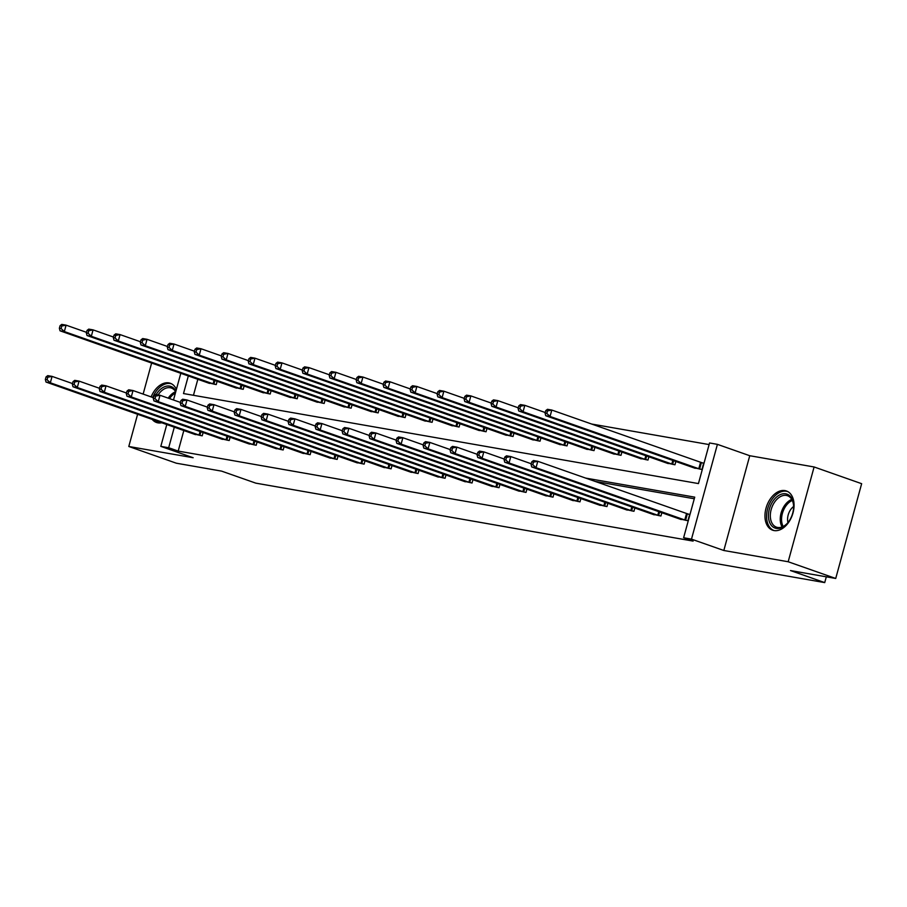 <?xml version="1.0" encoding="UTF-8"?>
<svg xmlns="http://www.w3.org/2000/svg" width="907" height="907" viewBox="0 0 907 907"><rect width="100%" height="100%" fill="white"/><g stroke="black" fill="none" stroke-linecap="round" stroke-linejoin="round"><path stroke-width="1.36" d="M774.045 530.561A20.782 13.594 109.4 0 1 772.617 530.187A20.782 13.594 109.4 0 1 766.336 507.138A20.782 13.594 109.4 0 1 784.974 490.596A20.782 13.594 109.4 0 1 786.414 490.97A20.782 13.594 109.4 0 1 792.684 514.02A20.782 13.594 109.4 0 1 774.045 530.561M161.775 422.753A20.782 13.594 109.4 0 1 157.92 422.855A20.782 13.594 109.4 0 1 156.492 422.481A20.782 13.594 109.4 0 1 152.206 419.385M151.118 396.903A20.782 13.594 109.4 0 1 168.849 382.89A20.782 13.594 109.4 0 1 170.278 383.264A20.782 13.594 109.4 0 1 176.389 389.409M151.628 363.027L143.136 394.092M137.615 414.25L128.794 446.482L193.146 457.729L160.811 446.369L166.786 424.51M835.721 578.462L788.172 561.75L814.101 466.969L861.65 483.692L835.721 578.462L790.485 570.56L824.724 582.6L255.819 483.148L221.58 471.118L176.343 463.205L128.794 446.482M709.115 444.577L591.489 424.011M188.327 375.929L183.497 393.559L698.447 483.578L709.546 442.967L717.414 444.351L691.485 539.132L683.617 537.749L694.728 497.149L585.412 478.046M814.101 466.969L749.749 455.722L717.414 444.351M824.724 582.6L826.311 576.818M652.382 514.144L660.931 516.004L661.838 512.704M598.416 504.711L606.964 506.571L607.871 503.272M544.449 495.279L552.998 497.138L553.905 493.839M490.483 485.846L499.031 487.705L499.938 484.406M436.516 476.413L445.065 478.272L445.972 474.962M382.55 466.98L391.098 468.84L392.005 465.529M328.572 457.547L337.132 459.407L338.039 456.096M274.606 448.115L283.165 449.974L284.072 446.663M220.639 438.682L229.199 440.541L230.106 437.231M694.286 498.759L594.924 481.39M183.826 430.508L178.191 451.085L693.129 541.094L683.617 537.749M193.656 433.965L202.216 435.825L203.111 432.514M247.622 443.398L256.182 445.258L257.089 441.947M301.589 452.831L310.149 454.69L311.056 451.38M355.567 462.264L364.115 464.123L365.022 460.813M409.533 471.697L418.082 473.556L418.989 470.245M463.5 481.129L472.048 482.989L472.955 479.678M517.466 490.562L526.015 492.422L526.922 489.122M571.433 499.995L579.981 501.854L580.888 498.555M625.399 509.428L633.948 511.287L634.855 507.988M679.366 518.861L687.914 520.72L689.671 514.326L687.733 513.986M178.191 451.085L168.679 447.741L160.811 446.369M749.749 455.722L723.82 550.492L788.172 561.75M723.82 550.492L691.485 539.132M173.498 399.998L180.799 373.276M174.314 427.163L168.679 447.741M197.839 379.273L193.452 395.305M701.757 462.751L703.685 463.092L701.939 469.497L693.379 467.627M675.851 461.47L674.955 464.781L666.396 462.91M648.868 456.754L647.972 460.064L639.412 458.194M621.885 452.037L620.989 455.337L612.429 453.477M594.901 447.321L594.006 450.62L585.446 448.761M567.918 442.605L567.011 445.904L558.463 444.045M540.935 437.888L540.028 441.187L531.479 439.328M513.952 433.172L513.045 436.471L504.496 434.612M486.968 428.455L486.061 431.755L477.513 429.895M459.985 423.739L459.078 427.038L450.53 425.179M433.002 419.023L432.095 422.322L423.546 420.463M406.019 414.306L405.112 417.605L396.563 415.746M379.035 409.579L378.128 412.889L369.58 411.03M352.052 404.862L351.145 408.173L342.597 406.313M325.069 400.146L324.162 403.456L315.613 401.597M298.086 395.429L297.179 398.74L288.63 396.881M271.102 390.713L270.195 394.023L261.647 392.164M244.119 385.997L243.212 389.307L234.664 387.448M217.136 381.28L216.229 384.591L207.669 382.731M46.053 376.915L45.35 379.477L47.085 379.772L47.776 377.21L46.053 376.915L47.754 375.634L52.073 376.394L50.327 382.788L200.277 435.485M47.085 379.772L50.327 382.788L45.996 382.04L195.504 434.646M47.776 377.21L52.073 376.394L72.503 383.57M45.35 379.477L45.996 382.04M60.066 325.681L59.363 328.243L61.098 328.538L61.801 325.987L60.066 325.681L61.767 324.4L66.086 325.16L64.34 331.565L60.021 330.806L209.517 383.412M86.516 332.336L66.086 325.16L61.801 325.987M214.29 384.251L64.34 331.565L61.098 328.538M60.021 330.806L59.363 328.243M73.036 381.632L72.333 384.194L74.068 384.489L74.759 381.926L73.036 381.632L74.737 380.35L79.056 381.11L77.31 387.516L227.26 440.201M74.068 384.489L77.31 387.516L72.979 386.756L222.487 439.362M74.759 381.926L79.056 381.11L99.487 388.287M72.333 384.194L72.979 386.756M100.019 386.348L99.316 388.91L101.051 389.205L101.743 386.643L100.019 386.348L101.72 385.067L106.04 385.826L104.294 392.232L254.243 444.918M101.051 389.205L104.294 392.232L99.963 391.473L249.47 444.079M101.743 386.643L106.04 385.826L126.47 393.003M99.316 388.91L99.963 391.473M87.049 330.397L86.346 332.96L88.081 333.266L88.784 330.704L87.049 330.397L88.75 329.116L93.081 329.876L91.324 336.282L87.004 335.522L236.5 388.128M113.5 337.053L93.081 329.876L88.784 330.704M241.273 388.967L91.324 336.282L88.081 333.266M87.004 335.522L86.346 332.96M114.033 335.114L113.33 337.676L115.064 337.982L115.767 335.42L114.033 335.114L115.733 333.833L120.064 334.592L118.307 340.998L113.987 340.238L263.483 392.856M140.483 341.769L120.064 334.592L115.767 335.42M268.257 393.683L118.307 340.998L115.064 337.982M113.987 340.238L113.33 337.676M156.129 394.579A17.981 11.757 109.4 0 1 175.901 391.2M175.72 391.847A16.655 10.884 -70.6 0 0 171.378 388.037A16.655 10.884 -70.6 0 0 158.124 394.93M153.952 419.998A20.657 13.503 -70.6 0 0 157.988 422.866M171.684 383.899A20.657 13.503 -70.6 0 0 152.727 397.47M768.558 517.988A17.981 11.757 109.4 0 1 779.294 495.12A17.981 11.757 109.4 0 1 793.512 504.235A17.981 11.757 109.4 0 1 793.625 505.947A17.981 11.757 109.4 0 1 787.616 523.022A17.981 11.757 109.4 0 1 768.558 517.988M793.636 506.31A16.655 10.884 -70.6 0 0 793.534 505.074A16.655 10.884 -70.6 0 0 787.514 495.732A16.655 10.884 -70.6 0 0 775.326 501.118A16.655 10.884 -70.6 0 0 770.428 517.818A16.655 10.884 -70.6 0 0 776.46 527.16A16.655 10.884 -70.6 0 0 787.854 522.738M787.968 522.602A11.859 7.755 109.4 0 1 787.65 520.867A11.859 7.755 109.4 0 1 793.636 506.48M787.82 491.605A20.657 13.503 -70.6 0 0 772.741 498.351A20.657 13.503 -70.6 0 0 766.71 519.008A20.657 13.503 -70.6 0 0 774.113 530.572M127.003 391.064L126.3 393.627L128.034 393.921L128.737 391.37L127.003 391.064L128.703 389.783L133.023 390.543L131.277 396.949L281.227 449.634M128.034 393.921L131.277 396.949L126.946 396.189L276.454 448.795M128.737 391.37L133.023 390.543L153.453 397.72M126.3 393.627L126.946 396.189M141.016 339.83L140.313 342.392L142.048 342.699L142.75 340.136L141.016 339.83L142.716 338.549L147.047 339.309L145.29 345.714L140.97 344.955L290.467 397.572M167.466 346.485L147.047 339.309L142.75 340.136M295.24 398.4L145.29 345.714L142.048 342.699M140.97 344.955L140.313 342.392M153.986 395.781L153.283 398.343L155.018 398.638L155.721 396.087L153.986 395.781L155.687 394.5L160.006 395.259L158.26 401.665L308.21 454.35M155.018 398.638L158.26 401.665L153.929 400.905L303.437 453.511M155.721 396.087L160.006 395.259L180.436 402.436M153.283 398.343L153.929 400.905M167.999 344.547L167.296 347.109L169.031 347.415L169.734 344.853L167.999 344.547L169.7 343.265L174.031 344.025L172.273 350.431L167.954 349.671L317.45 402.289M194.449 351.202L174.031 344.025L169.734 344.853M322.223 403.116L172.273 350.431L169.031 347.415M167.954 349.671L167.296 347.109M180.969 400.497L180.266 403.059L182.001 403.366L182.704 400.803L180.969 400.497L182.67 399.216L186.989 399.976L185.243 406.381L335.193 459.067M182.001 403.366L185.243 406.381L180.924 405.622L330.42 458.228M182.704 400.803L186.989 399.976L207.42 407.152M180.266 403.059L180.924 405.622M194.982 349.263L194.279 351.825L196.014 352.131L196.717 349.569L194.982 349.263L196.683 347.982L201.014 348.742L199.257 355.147L194.937 354.388L344.433 407.005M221.433 355.929L201.014 348.742L196.717 349.569M349.206 407.833L199.257 355.147L196.014 352.131M194.937 354.388L194.279 351.825M207.952 405.214L207.25 407.776L208.984 408.082L209.687 405.52L207.952 405.214L209.653 403.932L213.984 404.692L212.227 411.098L362.176 463.783M208.984 408.082L212.227 411.098L207.907 410.338L357.403 462.944M209.687 405.52L213.984 404.692L234.403 411.869M207.25 407.776L207.907 410.338M221.966 353.979L221.263 356.542L222.997 356.848L223.7 354.286L221.966 353.979L223.666 352.698L227.997 353.458L226.24 359.864L221.92 359.104L371.417 411.721M248.416 360.646L227.997 353.458L223.7 354.286M376.19 412.549L226.24 359.864L222.997 356.848M221.92 359.104L221.263 356.542M234.936 409.93L234.233 412.492L235.967 412.798L236.67 410.236L234.936 409.93L236.636 408.649L240.967 409.408L239.21 415.814L389.16 468.5M235.967 412.798L239.21 415.814L234.89 415.055L384.387 467.672M236.67 410.236L240.967 409.408L261.386 416.585M234.233 412.492L234.89 415.055M248.949 358.696L248.257 361.258L249.981 361.564L250.683 359.002L248.949 358.696L250.649 357.415L254.98 358.174L253.223 364.58L248.903 363.82L398.4 416.438M275.399 365.362L254.98 358.174L250.683 359.002M403.184 417.265L253.223 364.58L249.981 361.564M248.903 363.82L248.257 361.258M261.919 414.646L261.216 417.209L262.951 417.515L263.654 414.952L261.919 414.646L263.62 413.365L267.95 414.125L266.193 420.531L416.143 473.216M262.951 417.515L266.193 420.531L261.874 419.771L411.37 472.388M263.654 414.952L267.95 414.125L288.369 421.302M261.216 417.209L261.874 419.771M275.932 363.412L275.24 365.975L276.964 366.281L277.667 363.718L275.932 363.412L277.633 362.131L281.964 362.891L280.206 369.296L275.887 368.537L425.383 421.154M302.394 370.079L281.964 362.891L277.667 363.718M430.167 421.982L280.206 369.296L276.964 366.281M275.887 368.537L275.24 365.975M288.902 419.363L288.199 421.925L289.934 422.231L290.637 419.669L288.902 419.363L290.603 418.082L294.934 418.841L293.176 425.247L443.126 477.932M289.934 422.231L293.176 425.247L288.857 424.487L438.353 477.105M290.637 419.669L294.934 418.841L315.353 426.029M288.199 421.925L288.857 424.487M302.915 368.129L302.224 370.691L303.947 370.997L304.65 368.435L302.915 368.129L304.616 366.847L308.947 367.607L307.19 374.013L302.87 373.253L452.366 425.871M329.377 374.795L308.947 367.607L304.65 368.435M457.151 426.698L307.19 374.013L303.947 370.997M302.87 373.253L302.224 370.691M315.885 424.079L315.183 426.641L316.917 426.948L317.62 424.385L315.885 424.079L317.586 422.798L321.917 423.558L320.16 429.963L470.109 482.649M316.917 426.948L320.16 429.963L315.84 429.204L465.336 481.821M317.62 424.385L321.917 423.558L342.336 430.746M315.183 426.641L315.84 429.204M329.899 372.845L329.207 375.407L330.93 375.713L331.633 373.151L329.899 372.845L331.599 371.564L335.93 372.323L334.173 378.729L329.853 377.97L479.35 430.587M356.36 379.511L335.93 372.323L331.633 373.151M484.134 431.415L334.173 378.729L330.93 375.713M329.853 377.97L329.207 375.407M342.869 428.796L342.166 431.358L343.9 431.664L344.603 429.102L342.869 428.796L344.569 427.514L348.9 428.274L347.143 434.68L497.093 487.365M343.9 431.664L347.143 434.68L342.823 433.92L492.32 486.537M344.603 429.102L348.9 428.274L369.319 435.462M342.166 431.358L342.823 433.92M356.893 377.561L356.19 380.124L357.914 380.43L358.616 377.868L356.893 377.561L358.594 376.292L362.913 377.04L361.156 383.446L356.836 382.686L506.333 435.303M383.344 384.228L362.913 377.04L358.616 377.868M511.117 436.142L361.156 383.446L357.914 380.43M356.836 382.686L356.19 380.124M369.852 433.512L369.16 436.074L370.884 436.38L371.587 433.818L369.852 433.512L371.553 432.231L375.883 432.99L374.126 439.396L524.087 492.082M370.884 436.38L374.126 439.396L369.807 438.637L519.303 491.254M371.587 433.818L375.883 432.99L396.302 440.178M369.16 436.074L369.807 438.637M383.876 382.278L383.173 384.84L384.897 385.146L385.6 382.584L383.876 382.278L385.577 381.008L389.897 381.756L388.139 388.162L383.82 387.402L533.316 440.02M410.327 388.944L389.897 381.756L385.6 382.584M538.1 440.859L388.139 388.162L384.897 385.146M383.82 387.402L383.173 384.84M396.835 438.228L396.144 440.791L397.867 441.097L398.57 438.535L396.835 438.228L398.536 436.947L402.867 437.707L401.109 444.113L551.071 496.798M397.867 441.097L401.109 444.113L396.79 443.353L546.286 495.97M398.57 438.535L402.867 437.707L423.297 444.895M396.144 440.791L396.79 443.353M410.86 386.994L410.157 389.557L411.88 389.863L412.583 387.3L410.86 386.994L412.56 385.724L416.88 386.473L415.134 392.878L410.803 392.119L560.299 444.736M437.31 393.661L416.88 386.473L412.583 387.3M565.084 445.575L415.134 392.878L411.88 389.863M410.803 392.119L410.157 389.557M423.818 442.945L423.127 445.507L424.85 445.813L425.553 443.251L423.818 442.945L425.519 441.664L429.85 442.423L428.093 448.829L578.054 501.514M424.85 445.813L428.093 448.829L423.773 448.069L573.269 500.687M425.553 443.251L429.85 442.423L450.28 449.611M423.127 445.507L423.773 448.069M437.843 391.711L437.14 394.273L438.863 394.579L439.566 392.017L437.843 391.711L439.544 390.441L443.863 391.189L442.117 397.595L437.786 396.835L587.283 449.453M464.293 398.377L443.863 391.189L439.566 392.017M592.067 450.291L442.117 397.595L438.863 394.579M437.786 396.835L437.14 394.273M450.802 447.661L450.11 450.223L451.833 450.53L452.536 447.967L450.802 447.661L452.514 446.391L456.833 447.14L455.076 453.545L605.037 506.242M451.833 450.53L455.076 453.545L450.756 452.786L600.253 505.403M452.536 447.967L456.833 447.14L477.263 454.328M450.11 450.223L450.756 452.786M464.826 396.427L464.123 398.989L465.847 399.295L466.549 396.733L464.826 396.427L466.527 395.157L470.846 395.906L469.1 402.311L464.769 401.563L614.266 454.169M491.277 403.093L470.846 395.906L466.549 396.733M619.05 455.008L469.1 402.311L465.847 399.295M464.769 401.563L464.123 398.989M477.796 452.378L477.093 454.94L478.817 455.246L479.52 452.684L477.796 452.378L479.497 451.108L483.816 451.856L482.059 458.262L632.02 510.958M478.817 455.246L482.059 458.262L477.74 457.502L627.236 510.119M479.52 452.684L483.816 451.856L504.247 459.044M477.093 454.94L477.74 457.502M491.809 401.143L491.106 403.706L492.83 404.012L493.533 401.45L491.809 401.143L493.51 399.874L497.83 400.622L496.084 407.028L491.753 406.279L641.249 458.885M518.26 407.81L497.83 400.622L493.533 401.45M646.033 459.724L496.084 407.028L492.83 404.012M491.753 406.279L491.106 403.706M504.78 457.094L504.077 459.656L505.8 459.962L506.503 457.4L504.78 457.094L506.48 455.824L510.8 456.572L509.042 462.978L659.004 515.675M505.8 459.962L509.042 462.978L504.723 462.219L654.219 514.836M506.503 457.4L510.8 456.572L531.23 463.76M504.077 459.656L504.723 462.219M518.793 405.86L518.09 408.422L519.824 408.728L520.516 406.166L518.793 405.86L520.493 404.59L524.813 405.338L523.067 411.744L518.736 410.996L668.232 463.602M545.243 412.526L524.813 405.338L520.516 406.166M673.017 464.441L523.067 411.744L519.824 408.728M518.736 410.996L518.09 408.422M531.763 461.81L531.06 464.373L532.783 464.679L533.486 462.117L531.763 461.81L533.463 460.541L537.783 461.289L536.037 467.695L685.987 520.391M532.783 464.679L536.037 467.695L531.706 466.935L681.202 519.552M533.486 462.117L537.783 461.289L689.603 514.552M531.06 464.373L531.706 466.935M545.776 410.588L545.073 413.138L546.808 413.445L547.499 410.882L545.776 410.588L547.477 409.306L551.796 410.055L550.05 416.46L545.719 415.712L695.227 468.318M703.628 463.318L551.796 410.055L547.499 410.882M700 469.157L550.05 416.46L546.808 413.445M545.719 415.712L545.073 413.138M199.064 435.099L200.062 431.437M199.891 435.371L200.889 431.732M214.902 380.498L213.916 384.137M214.075 380.203L213.077 383.865M226.047 439.816L227.045 436.154M226.875 440.088L227.872 436.448M253.03 444.532L254.028 440.87M253.858 444.804L254.856 441.165M241.886 385.214L240.899 388.854M241.058 384.931L240.06 388.581M268.869 389.931L267.882 393.57M268.041 389.647L267.043 393.298M168.214 398.139A16.655 10.884 109.4 0 1 175.652 391.722M175.38 393.116A16.111 10.533 -70.6 0 0 169.518 398.604M782.106 526.956A16.655 10.884 109.4 0 1 780.349 521.298A16.655 10.884 109.4 0 1 791.777 499.428M792.31 500.437A16.111 10.533 -70.6 0 0 781.664 521.423A16.111 10.533 -70.6 0 0 783.149 526.491M280.014 449.248L281.011 445.586M280.853 449.521L281.839 445.881M295.852 394.647L294.866 398.286M295.024 394.364L294.027 398.014M306.997 453.965L307.995 450.303M307.836 454.237L308.822 450.598M322.847 399.363L321.849 403.003M322.008 399.08L321.01 402.731M333.98 458.681L334.978 455.031M334.819 458.953L335.805 455.314M349.83 404.08L348.832 407.719M348.991 403.796L347.993 407.447M360.963 463.398L361.961 459.747M361.802 463.67L362.789 460.03M376.813 408.796L375.815 412.436M375.974 408.513L374.976 412.163M387.947 468.114L388.944 464.463M388.786 468.386L389.772 464.747M403.796 413.513L402.799 417.152M402.957 413.229L401.96 416.88M414.93 472.83L415.928 469.18M415.769 473.103L416.755 469.463M430.78 418.24L429.782 421.868M429.952 417.946L428.943 421.596M441.913 477.547L442.911 473.896M442.752 477.819L443.75 474.18M457.763 422.957L456.765 426.585M456.935 422.662L455.926 426.313M468.896 482.263L469.894 478.613M469.735 482.535L470.733 478.896M484.746 427.673L483.748 431.301M483.919 427.378L482.909 431.029M495.88 486.98L496.877 483.329M496.719 487.252L497.716 483.612M511.729 432.39L510.732 436.018M510.902 432.095L509.893 435.745M522.863 491.696L523.861 488.045M523.702 491.968L524.7 488.34M538.713 437.106L537.715 440.734M537.885 436.811L536.876 440.462M549.846 496.412L550.855 492.762M550.685 496.685L551.683 493.057M565.696 441.822L564.698 445.45M564.868 441.528L563.871 445.178M576.829 501.129L577.838 497.478M577.668 501.401L578.666 497.773M592.679 446.539L591.681 450.167M591.852 446.244L590.854 449.895M603.813 505.845L604.822 502.195M604.652 506.117L605.649 502.489M619.662 451.255L618.665 454.883M618.835 450.96L617.837 454.611M630.796 510.562L631.805 506.911M631.635 510.834L632.633 507.206M646.646 455.972L645.648 459.6M645.818 455.677L644.82 459.339M657.779 515.278L658.788 511.627M658.618 515.55L659.616 511.922M673.629 460.688L672.631 464.327M672.801 460.393L671.804 464.055M684.774 519.994L686.52 513.6M685.601 520.267L687.359 513.872M701.372 462.638L699.614 469.044M700.533 462.366L698.787 468.772"/></g></svg>
